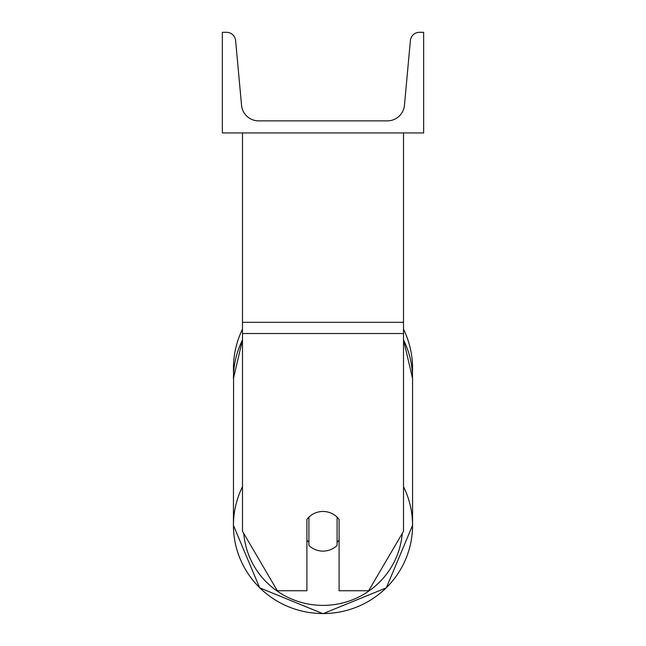 <?xml version="1.0" encoding="UTF-8"?>
<svg xmlns="http://www.w3.org/2000/svg" width="646" height="646" viewBox="0 0 646 646"><rect width="100%" height="100%" fill="white"/><g stroke="black" fill="none" stroke-linecap="round" stroke-linejoin="round"><path stroke-width="0.97" d="M403.508 333.522L242.492 333.522L242.492 531.287L277.352 590.751L306.898 590.751L306.898 519.392A20.131 19.824 0 0 1 339.102 519.392L339.102 590.751L368.648 590.751L403.508 531.287L403.508 132.939M242.492 333.522L242.492 132.939M403.508 329.177A89.568 89.568 0 0 1 412.423 373.525L412.568 378.548A89.568 88.203 0 0 0 403.508 339.893M242.492 486.688A89.568 88.203 180 0 0 233.432 525.343L233.577 373.525A89.568 89.568 0 0 1 242.492 329.177M423.639 132.939L222.361 132.939L222.361 32.3L226.585 32.3A9.06 9.06 0 0 1 235.604 40.528L241.556 105.314A17.111 17.111 0 0 0 258.594 120.859L387.406 120.859A17.111 17.111 0 0 0 404.444 105.314L410.396 40.528A9.06 9.06 0 0 1 419.415 32.3L423.639 32.3L423.639 132.939M323 511.462A20.131 19.824 180 0 0 308.909 517.131L308.909 545.442A20.131 19.824 180 0 0 337.091 545.442L337.091 517.131A20.131 19.824 180 0 0 323 511.462M306.898 540.032A20.131 19.824 180 0 0 308.909 542.293M337.091 542.293A20.131 19.824 180 0 0 339.102 540.032M403.508 322.33L242.492 322.33M402.24 533.451A79.506 78.295 0 0 1 323 605.383A79.506 78.295 0 0 1 243.76 533.451M233.432 525.343L259.684 587.844L323 613.7L386.308 587.844L412.568 525.343L386.316 587.844L323 613.7L259.692 587.844L233.432 525.343A89.568 88.203 180 0 0 323 613.547A89.568 88.203 180 0 0 412.568 525.343A89.568 88.203 180 0 0 403.508 486.688M242.492 339.828L233.432 378.548A89.568 88.203 0 0 1 242.492 339.893M412.568 525.343L412.568 378.548L403.508 339.828"/></g></svg>
